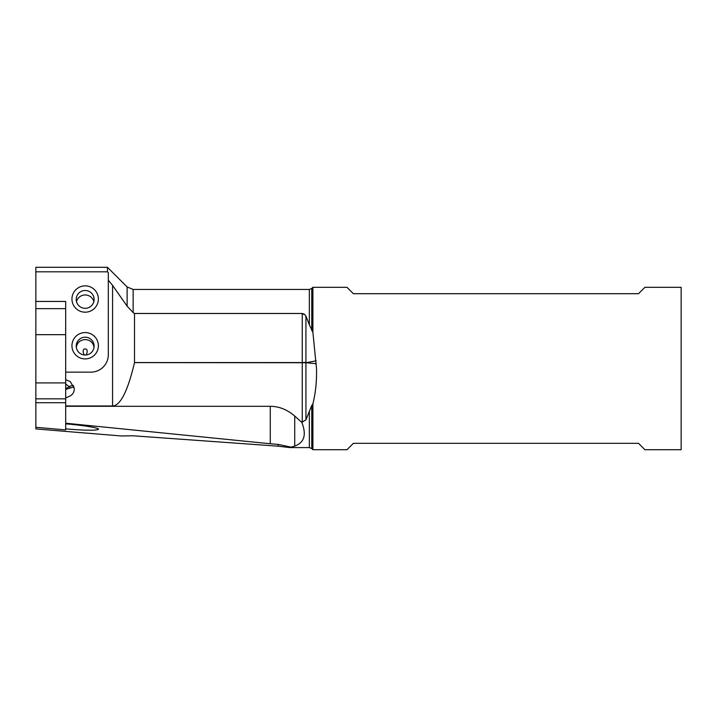 <?xml version="1.0" encoding="UTF-8"?>
<svg xmlns="http://www.w3.org/2000/svg" width="717" height="717" viewBox="0 0 717 717"><rect width="100%" height="100%" fill="white"/><g stroke="black" fill="none" stroke-linecap="round" stroke-linejoin="round"><path stroke-width="1.08" d="M270.273 443.742L65.686 423.209L65.686 423.864C83.181 425.244 99.573 427.968 98.489 429.322C96.141 430.585 85.977 430.505 68.007 429.08L65.686 428.865L65.686 429.895L35.85 427.296L35.85 428.909L73.959 432.091L121.523 435.972L133.147 435.793L278.25 446.189L289.811 447.578L294.723 446.073L294.723 416.075C287.356 409.658 279.209 406.396 270.273 406.297L270.273 443.742L278.25 444.415L290.466 447.014M133.147 312.603L134.5 313.481L302.242 313.481L304.393 314.154L305.926 316.027L309.35 324.729L309.35 289.453L133.147 289.453L133.147 312.603L127.124 306.177L112.569 285.366L112.569 405.983C120.429 405.643 127.734 391.186 134.5 362.623L134.5 313.481M309.35 411.217L309.35 447.578L311.761 448.582L311.761 405.455L305.926 419.83L301.812 422.376C306.679 434.717 304.313 442.613 294.723 446.073M65.686 423.864L65.686 428.865M73.985 386.893L65.686 389.439L65.686 397.872L69.379 396.349C72.811 394.726 74.434 392.047 74.245 388.3L70.275 381.623L65.686 379.696L65.686 301.454L35.85 301.454L35.85 402.721L65.686 402.721M65.686 389.439L65.686 379.696M65.686 397.872L65.686 423.209M35.85 427.296L35.85 402.721M65.686 334.669L35.85 334.669M65.686 308.651L35.85 308.651M108.312 356.232L108.312 272.72L107.451 271.806L107.451 267.289L35.85 267.289L35.85 301.454M107.451 271.806L35.85 271.806M85.171 285.868A13.211 13.166 0 0 0 71.951 299.034A13.211 13.166 0 0 0 85.171 312.191A13.211 13.166 0 0 0 98.381 299.034A13.211 13.166 0 0 0 85.171 285.868M85.171 332.571A13.211 13.166 0 0 0 71.951 345.737A13.211 13.166 0 0 0 85.171 358.903A13.211 13.166 0 0 0 98.381 345.737A13.211 13.166 0 0 0 85.171 332.571M65.686 372.15L90.835 372.15A17.477 17.405 0 0 0 108.312 354.745L108.312 280.23L112.569 285.366M311.761 405.455L312.89 403.904C315.641 392.719 316.842 380.924 316.493 368.52L312.89 332.267L309.35 324.729M311.761 448.582L312.89 449.711L346.992 449.711L353.382 443.321L638.524 443.321L644.924 449.711L681.15 449.711L681.15 287.32L644.924 287.32L638.524 293.71L353.382 293.71L346.992 287.32L312.89 287.32L312.89 332.267M312.89 449.711L312.89 403.904M65.686 405.983L112.569 405.983M65.686 406.297L270.273 406.297M294.723 416.075L301.812 422.376M85.171 290.484A8.954 8.918 180 0 1 94.115 299.401A8.954 8.918 180 0 1 85.171 308.319A8.954 8.918 180 0 1 76.217 299.401A8.954 8.918 180 0 1 85.171 290.484M76.504 301.633A8.954 8.918 180 0 1 93.837 301.633M85.171 355.023A8.954 8.918 0 0 0 94.115 346.105A8.954 8.918 0 0 0 85.171 337.196A8.954 8.918 0 0 0 76.217 346.105A8.954 8.918 0 0 0 85.171 355.023C83.145 355.596 81.926 348.139 85.171 349.08C88.433 348.139 87.151 355.632 85.171 355.014M76.253 347.512C77.14 342.556 80.116 339.912 85.171 339.562C90.217 339.912 93.192 342.556 94.079 347.512M278.25 446.189L278.25 444.415M35.85 382.923L65.686 382.923M127.124 306.177L127.124 286.952L107.451 267.289M134.5 362.56L302.242 362.56L302.242 313.481M302.242 314.207L304.393 314.154M302.242 422.376L302.242 362.56L305.926 362.381L305.926 316.027M316.26 363.689L305.926 362.739L316.161 360.83M311.761 330.654L311.761 288.449L312.89 287.32M134.5 362.623L305.926 362.739L305.926 419.83M73.492 385.531A8.523 7.43 -53.7 0 0 69.262 386.651A8.523 1.9 -119.8 0 1 70.508 387.825M65.686 384.034L69.262 386.651L65.686 388.695M35.85 398.84L65.686 398.84L35.85 398.822M309.35 447.578L289.811 447.578M133.147 289.453L127.124 286.952M309.35 289.453L311.761 288.449"/></g></svg>
